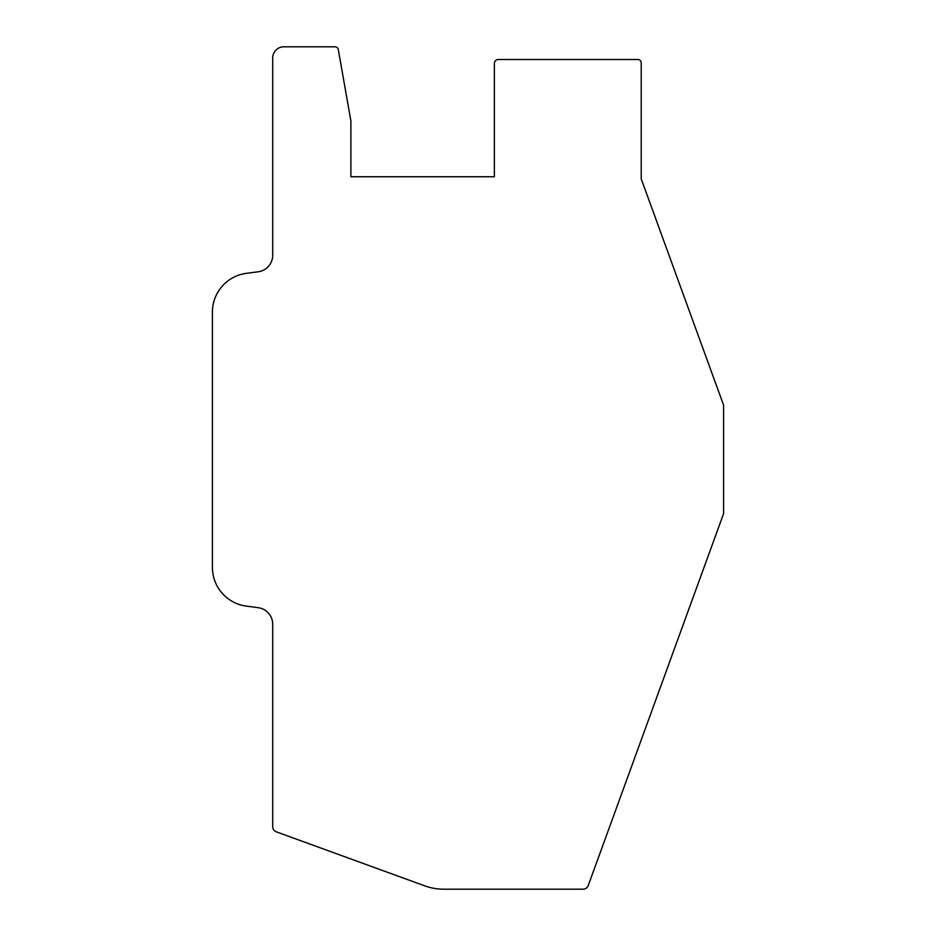 <?xml version="1.0" encoding="UTF-8"?>
<svg xmlns="http://www.w3.org/2000/svg" width="936" height="936" viewBox="0 0 936 936"><rect width="100%" height="100%" fill="white"/><g stroke="black" fill="none" stroke-linecap="round" stroke-linejoin="round"><path stroke-width="1.4" d="M494.372 63.414L494.372 176.752L350.883 176.752L350.883 120.919L338.305 49.573A3.346 3.346 0 0 0 335.006 46.8L283.877 46.8A11.162 11.162 0 0 0 272.715 57.962L272.715 255.177A16.754 16.754 0 0 1 258.149 271.791L246.402 273.335A39.09 39.09 0 0 0 212.413 312.086L212.413 567.38A39.09 39.09 0 0 0 246.402 606.13L258.149 607.686A16.754 16.754 0 0 1 272.715 624.289L272.715 826.605A5.581 5.581 0 0 0 276.389 831.858L424.687 885.83A55.832 55.832 0 0 0 443.781 889.2L582.988 889.2A5.581 5.581 0 0 0 588.241 885.526L723.587 513.665L723.587 405.148L641.218 178.846L641.218 62.852A3.346 3.346 0 0 0 637.872 59.506L498.28 59.506A3.908 3.908 0 0 0 494.372 63.414"/></g></svg>
